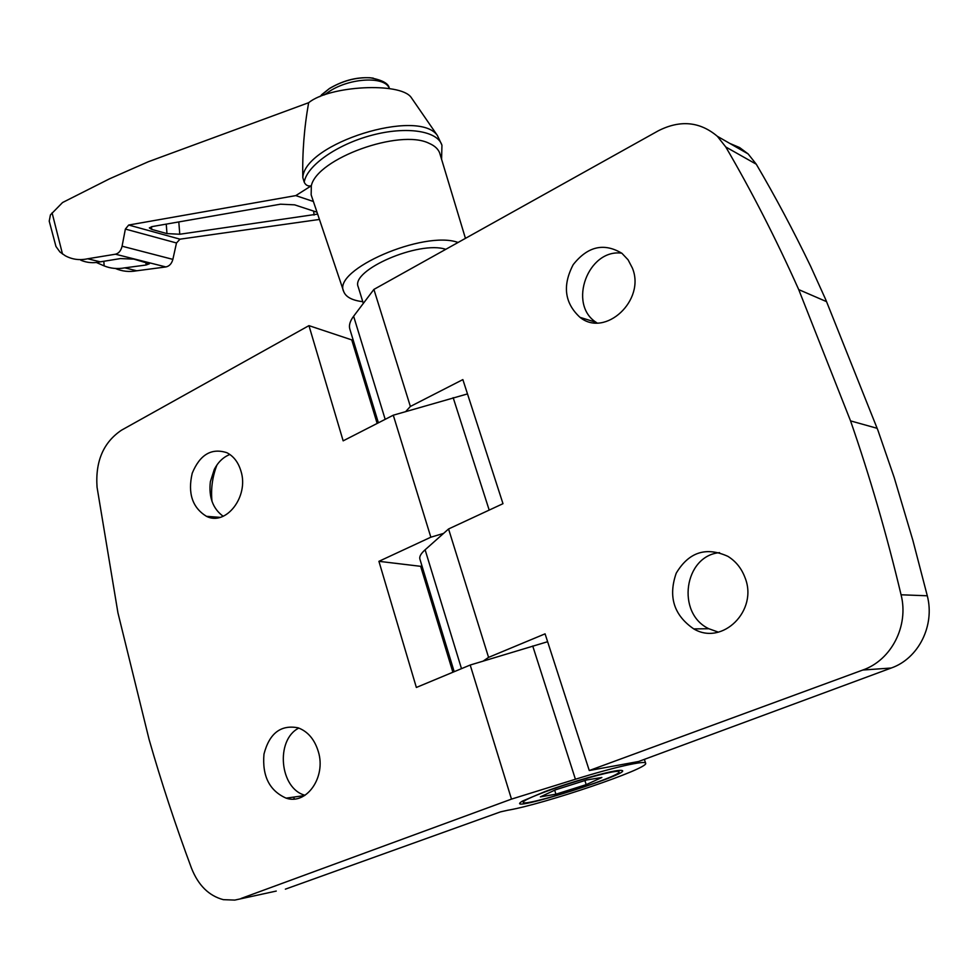 <?xml version="1.0" encoding="UTF-8"?>
<svg xmlns="http://www.w3.org/2000/svg" width="978" height="978" viewBox="0 0 978 978"><rect width="100%" height="100%" fill="white"/><g stroke="black" fill="none" stroke-linecap="round" stroke-linejoin="round"><path stroke-width="1.47" d="M349.879 329.244L349.794 328.963C348.767 325.283 350.038 321.041 353.62 316.236L373.902 289.415L658.328 130.783C680.211 119.707 699.881 121.553 717.351 136.297L748.133 153.913L756.287 164.218C775.236 196.468 793.317 230.441 810.566 266.15L825.835 299.855L877.938 430.344L894.173 477.46L912.877 540.369L927.291 595.785L901.068 594.783C909.014 625.871 891.386 660.174 862.755 670.04L589.269 770.53L638.61 761.495L891.251 668.011C918.476 658.561 935.09 625.663 927.291 595.785M877.021 428.278L850.542 420.882C869.821 476.408 886.667 534.367 901.068 594.783M405.736 411.542L410.369 406.457L462.863 379.598L502.985 503.682L448.56 528.976L488.572 657.375L545.076 633.842L589.269 770.53M419.917 559.196L419.868 559.013C419.22 556.592 420.968 553.511 425.112 549.795L448.56 528.976M483.205 661.067L488.572 657.375M632.375 268.045L628.096 259.83L621.935 253.314C603.939 242.532 587.692 246.322 573.194 264.671C562.289 285.552 564.563 303.119 580.027 317.361C605.15 337.899 645.859 300.344 632.375 268.045M621.751 253.168C588.059 248.656 567.656 304.158 596.103 322.324L596.959 322.899M744.943 577.472C741.483 568.291 735.798 561.262 727.913 556.36C706.079 546.482 688.842 552.093 676.226 573.181C668.035 596.678 673.879 615.248 693.757 628.903C722.412 646.116 758.573 610.492 744.943 577.472M719.576 552.643C684.111 555.712 675.932 613.328 708.854 628.744L718.353 632.143M717.351 136.297L725.774 146.981C751.715 191.37 776.031 238.901 798.72 289.598L850.542 420.882M373.902 289.415L410.369 406.457M748.133 153.913L739.588 147.544L729.832 143.436M826.434 301.591L798.72 289.598M276.261 891.068L234.781 900.09L223.326 899.662C208.901 895.836 198.289 885.335 191.48 868.171C175.429 824.992 161.297 782.094 149.096 739.478L117.935 612.815L97.054 487.227C95.245 461.408 103.387 442.398 121.48 430.198L308.95 325.637L343.156 440.846L393.278 415.198L430.846 537.203L443.572 533.401M216.945 464.978C212.397 476.738 210.747 488.866 211.994 501.372M293.412 797.131L294.561 798.977M377.166 423.437L351.75 339.892L308.95 325.637M421.921 565.761L420.65 566.323L452.887 672.241M241.004 898.489L511.482 799.112L575.419 779.246C613.976 767.204 645.822 760.102 645.663 763.256C649.306 768.402 543.438 804.319 507.814 810.236L500.516 811.862L285.368 889.161M241.016 471.323C238.4 462.411 233.681 456.2 226.872 452.704C211.492 447.741 199.952 454.574 192.226 473.205C187.593 493.242 192.336 507.619 206.456 516.323C225.881 526.409 249.048 496.665 241.016 471.323M318.351 751.703C314.635 739.466 307.899 731.507 298.143 727.828C280.808 724.502 269.415 733.255 263.974 754.099C262.08 776.055 269.463 790.737 286.126 798.146C306.517 805.297 326.273 777.18 318.351 751.703M420.65 566.323L378.914 561.323L416.359 687.461L470.198 665.028L511.482 799.112M378.914 561.323L430.846 537.203M393.278 415.198L467.496 393.914M470.198 665.028L547.619 641.715M229.867 454.477C223.339 457.068 218.155 462.019 214.329 469.33L210.356 481.726C208.62 497.191 212.886 508.707 223.18 516.286M210.038 516.604L210.404 517.619M298.816 728.072C275.234 739.869 279.537 788.671 305.038 795.273M287.948 797.889L288.424 798.696M545.003 791.569L522.423 801.104C497.435 816.288 647.375 768.72 619.172 770.407C609.746 770.933 571.286 781.862 545.003 791.569M546.678 791.288C531.237 797.009 523.413 800.676 523.193 802.266C522.594 807.694 621.935 776.177 619.025 771.862C620.028 768.622 576.665 780.187 546.678 791.288M555.932 794.185L540.382 796.874L555.59 789.796L586.8 779.943L601.861 777.486L586.213 784.637L555.932 794.185L554.685 790.212M584.893 780.542L586.213 784.637M319.439 219.439L180.001 239.17L176.492 242.972L125.367 229.072L122.079 246.199C120.991 250.698 118.79 253.363 115.465 254.207L87.69 258.767C79.683 260.515 72.213 259.512 65.294 255.771L59.927 251.982L55.954 246.468L49.218 221.126L50.428 214.891L62.555 202.532L109.512 178.827L148.619 161.614L308.645 102.702C329.623 85.551 400.149 81.993 411.09 97.311L412.679 99.622M308.645 102.702C304.195 127.702 302.251 152.666 302.813 177.593C304.402 143.363 418.376 107.727 437.386 135.49L441.836 144.927M115.428 268.473C122.103 271.395 129.218 272.165 136.773 270.784L165.869 266.945C169.353 266.212 171.688 263.681 172.862 259.378L176.492 242.972M362.789 301.689C352.166 300.405 345.809 297.019 343.706 291.542L311.163 194.867L311.322 185.771L295.796 195.6L128.693 225.038L125.367 229.072M465.442 238.363L439.99 154.011C438.731 149.463 435.088 145.905 429.073 143.314C399.819 128.521 316.994 158.558 311.322 185.771C308.107 186.505 305.735 185.307 304.219 182.201L302.813 177.593M80.844 260.234C86.969 262.813 93.448 263.351 100.294 261.847L120.416 258.583L133.852 259.109L149.402 263.767L146.089 265.014L124.781 267.85C117.519 269.194 110.636 268.534 104.145 265.894L96.394 262.507M313.388 201.492L295.796 195.6M317.642 214.096L179.769 234.243L166.969 233.608L151.7 229.378L149.328 227.898L152.238 226.566L280.478 204.194L294.586 204.842L316.994 212.202M136.773 270.784L124.781 267.85M100.294 261.847L87.69 258.767M363.315 303.412L358.229 286.921C350.234 270.246 419.305 240.27 445.772 249.329M343.706 291.542C331.958 269.965 423.987 229.916 458.083 242.471M304.219 182.201C306.676 165.869 336.787 144.487 371.677 135.282C406.555 125.917 437.716 130.881 441.946 145.27L441.579 159.292M891.251 668.011L862.755 670.04M353.62 316.236L385.185 419.342M756.287 164.218L725.774 146.981M425.112 549.795L461.494 668.659M453.169 397.655L489.196 510.1M532.729 645.993L575.419 779.246M52.091 212.825L62.494 254.035M104.145 265.894L103.827 261.285M180.001 239.17L128.693 225.038M172.862 259.378L122.079 246.199M165.869 266.945L115.465 254.207M314.06 215.087L313.681 211.089M179.769 234.243L178.803 221.933M166.969 233.608L166.248 224.121M151.7 229.378L151.504 226.713M319.745 96.675L329.097 88.802C342.153 80.93 355.772 77.238 369.965 77.739C382.508 80.025 388.963 83.643 389.33 88.619C385.723 76.027 350.21 77.506 329.121 91.553L324.427 94.878M373.266 78.118C358.853 76.406 344.256 79.854 329.5 88.46L321.444 94.878M146.089 265.014L145.881 262.141M580.027 317.361L596.103 322.324M693.757 628.903L708.854 628.744M378.388 422.814L349.794 328.963M877.938 430.344L825.835 299.855M454.183 671.703L419.868 559.013M645.639 763.195L644.355 759.368M206.456 516.323L220.062 517.362M286.126 798.146L304.549 795.579M411.09 97.311L437.386 135.49"/></g></svg>
